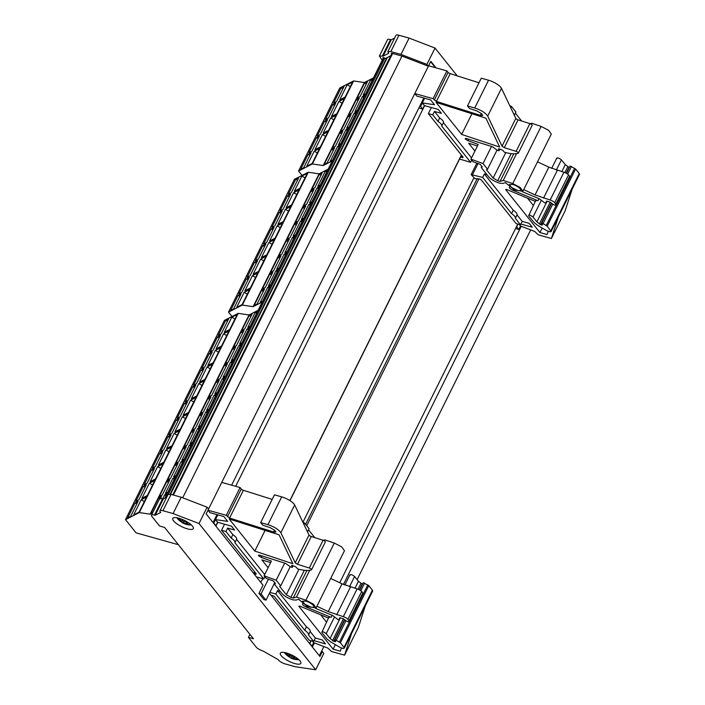 <?xml version="1.0" encoding="UTF-8"?>
<svg xmlns="http://www.w3.org/2000/svg" width="705" height="705" viewBox="0 0 705 705"><rect width="100%" height="100%" fill="white"/><g stroke="black" fill="none" stroke-linecap="round" stroke-linejoin="round"><path stroke-width="1.06" d="M509.609 187.098A3.825 1.137 -153.6 0 0 509.371 187.301A3.825 1.137 -153.6 0 0 513.046 190.368L537.95 200.74L538.99 198.651M465.723 138.453L465.397 139.123A2.679 0.793 -153.6 0 1 465.282 138.647A2.679 0.793 -153.6 0 1 466.684 138.594L492.425 146.746L497.298 150.244L499.131 150.755L498.461 148.949L499.061 148.808L498.55 148.764M517.355 190.297A6.31 1.877 -153.6 0 0 520.669 190.183A6.31 1.877 -153.6 0 0 518.466 187.248A6.31 1.877 -153.6 0 0 512.685 184.446L509.371 184.569L511.574 187.504L517.355 190.297M302.789 603.753A3.825 1.137 -153.6 0 0 302.542 603.956A3.825 1.137 -153.6 0 0 306.217 607.014L331.121 617.386L332.161 615.298M258.902 555.099L258.568 555.769A2.679 0.793 -153.6 0 1 258.453 555.302A2.679 0.793 -153.6 0 1 259.863 555.249L285.595 563.392L290.469 566.89L292.302 567.402L291.632 565.595L292.231 565.454L291.729 565.41M310.526 606.952A6.31 1.877 -153.6 0 0 313.84 606.829A6.31 1.877 -153.6 0 0 311.636 603.894A6.31 1.877 -153.6 0 0 305.855 601.101L302.542 601.224L304.745 604.15L310.526 606.952M187.301 528.829A11.465 3.41 -153.6 0 0 193.329 528.609A11.465 3.41 -153.6 0 0 189.328 523.286A11.465 3.41 -153.6 0 0 178.814 518.193A11.465 3.41 -153.6 0 0 172.787 518.413A11.465 3.41 -153.6 0 0 176.788 523.745A11.465 3.41 -153.6 0 0 187.301 528.829M294.84 663.581A11.465 3.41 -153.6 0 0 300.859 663.361A11.465 3.41 -153.6 0 0 296.858 658.038A11.465 3.41 -153.6 0 0 286.345 652.945A11.465 3.41 -153.6 0 0 280.326 653.165A11.465 3.41 -153.6 0 0 284.326 658.496A11.465 3.41 -153.6 0 0 294.84 663.581M180.868 521.356L180.762 521.568A7.455 2.221 -153.6 0 1 179.652 520.775A7.455 2.221 -153.6 0 1 179.555 520.695M289.931 655.544L289.253 656.928A7.455 2.221 -153.6 0 1 288.098 656.196M339.096 147.133L337.669 146.349L330.204 161.383L332.637 160.141M337.669 146.349L340.101 145.107M331.606 149.442L334.567 147.935L327.102 162.97L324.141 164.476L331.606 149.442L333.324 150.438M347.336 130.531L345.908 129.746L338.444 144.781L340.876 143.538M345.908 129.746L348.34 128.513M339.845 132.84L342.806 131.333L335.342 146.367L332.39 147.874L339.845 132.84L341.564 133.835M355.576 113.928L354.148 113.153L346.684 128.178L349.125 126.944M354.148 113.153L356.58 111.91M348.085 116.246L351.046 114.73L343.582 129.764L340.63 131.271L348.085 116.246L349.803 117.241M363.824 97.334L362.388 96.55L354.932 111.584L357.364 110.341M362.388 96.55L364.82 95.307M356.325 99.643L359.286 98.136L351.821 113.161L348.869 114.677L356.325 99.643L358.043 100.639M372.064 80.731L370.627 79.947L363.172 94.981L365.604 93.739M370.627 79.947L373.068 78.704M364.573 83.04L367.525 81.533L360.061 96.567L357.109 98.074L364.573 83.04L366.283 84.036M314.192 151.222L306.728 166.257L312.148 163.489L319.612 148.455L314.192 151.222L317.373 152.959M308.156 154.298L311.108 152.791L303.644 167.825L300.691 169.332L308.156 154.298L309.865 155.294M322.432 134.62L314.968 149.654L320.387 146.887L327.851 131.853L322.432 134.62L325.613 136.356M316.395 137.704L319.347 136.188L311.892 151.222L308.931 152.729L316.395 137.704L318.105 138.7M330.671 118.017L323.207 133.051L328.636 130.284L336.091 115.259L330.671 118.017L333.862 119.762M324.635 121.101L327.587 119.594L320.132 134.62L317.171 136.135L324.635 121.101L326.344 122.097M338.911 101.423L331.447 116.448L336.875 113.69L344.331 98.656L338.911 101.423L342.101 103.159M332.875 104.499L335.836 102.992L328.371 118.026L325.41 119.533L332.875 104.499L334.584 105.494M347.151 84.82L339.695 99.854L345.115 97.087L352.579 82.053L347.151 84.82L350.341 86.556M341.114 87.896L344.075 86.389L336.611 101.423L333.65 102.93L341.114 87.896L342.833 88.892M332.249 160.925L323.19 165.552L364.388 82.547L353.584 80.952L339.757 88.002L298.559 171.007L302.075 175.413M373.456 77.92L364.388 82.547M323.19 165.552L312.377 163.957L353.584 80.952M312.377 163.957L298.559 171.007M269.054 288.239L267.627 287.455L260.163 302.489L262.595 301.246M267.627 287.455L270.059 286.212M261.564 290.548L264.516 289.041L257.061 304.075L254.1 305.582L261.564 290.548L263.273 291.544M277.294 271.637L275.867 270.852L268.402 285.886L270.835 284.644M275.867 270.852L278.299 269.618M269.804 273.945L272.756 272.438L265.3 287.473L262.339 288.98L269.804 273.945L271.513 274.941M285.534 255.034L284.106 254.258L276.642 269.284L279.074 268.05M284.106 254.258L286.538 253.016M278.043 257.343L281.004 255.836L273.54 270.87L270.579 272.377L278.043 257.343L279.762 258.338M293.774 238.431L292.346 237.655L284.882 252.69L287.314 251.447M292.346 237.655L294.778 236.413M286.283 240.749L289.244 239.242L281.78 254.267L278.819 255.774L286.283 240.749L288.001 241.744M302.013 221.837L300.586 221.053L293.121 236.087L295.554 234.844M300.586 221.053L303.018 219.81M294.523 224.146L297.484 222.639L290.019 237.673L287.058 239.18L294.523 224.146L296.241 225.142M310.253 205.234L308.825 204.45L301.361 219.484L303.793 218.242M308.825 204.45L311.257 203.216M302.762 207.543L305.723 206.036L298.259 221.07L295.307 222.577L302.762 207.543L304.481 208.539M318.493 188.632L317.065 187.856L309.61 202.881L312.042 201.648M317.065 187.856L319.497 186.613M311.002 190.94L313.963 189.434L306.499 204.468L303.547 205.975L311.002 190.94L312.72 191.936M326.741 172.029L325.305 171.253L317.849 186.287L320.281 185.045M325.305 171.253L327.737 170.011M319.25 174.346L322.203 172.831L314.738 187.865L311.786 189.372L319.25 174.346L320.96 175.342M244.142 292.328L236.686 307.362L242.106 304.595L249.57 289.561L244.142 292.328L247.332 294.064M238.105 295.404L241.066 293.897L233.602 308.931L230.641 310.438L238.105 295.404L239.823 296.4M252.39 275.726L244.926 290.76L250.345 287.993L257.81 272.958L252.39 275.726L255.571 277.462M246.345 278.801L249.306 277.294L241.841 292.328L238.889 293.835L246.345 278.801L248.063 279.806M260.63 259.123L253.165 274.157L258.585 271.39L266.049 256.356L260.63 259.123L263.811 260.868M254.584 262.207L257.545 260.7L250.081 275.726L247.129 277.232L254.584 262.207L256.303 263.203M268.869 242.52L261.405 257.554L266.825 254.787L274.289 239.762L268.869 242.52L272.051 244.265M262.833 245.604L265.785 244.097L258.321 259.132L255.369 260.638L262.833 245.604L264.542 246.6M277.109 225.926L269.645 240.951L275.065 238.193L282.529 223.159L277.109 225.926L280.29 227.662M271.072 229.002L274.025 227.495L266.569 242.529L263.608 244.036L271.072 229.002L272.782 229.997M285.349 209.323L277.885 224.357L283.313 221.59L290.768 206.556L285.349 209.323L288.539 211.059M279.312 212.399L282.264 210.892L274.809 225.926L271.848 227.433L279.312 212.399L281.022 213.395M293.588 192.721L286.124 207.755L291.553 204.988L299.008 189.953L293.588 192.721L296.779 194.465M287.552 195.805L290.504 194.298L283.049 209.323L280.088 210.83L287.552 195.805L289.262 196.801M301.828 176.118L294.364 191.152L299.792 188.385L307.248 173.359L301.828 176.118L305.018 177.863M295.792 179.202L298.753 177.695L291.288 192.729L288.327 194.236L295.792 179.202L297.51 180.198M262.207 302.031L253.139 306.657L319.065 173.853L308.261 172.258L294.434 179.308L228.508 312.112L232.024 316.519M328.133 169.226L319.065 173.853M253.139 306.657L242.335 305.062L308.261 172.258M242.335 305.062L228.508 312.112M284.503 652.522A9.914 2.952 -153.6 0 0 287.208 654.848M295.342 657.016L293.06 657.888L293.914 656.17M293.06 657.888L298.056 659.492A7.455 2.221 -153.6 0 1 296.497 659.633L291.509 658.029L292.698 655.615M291.509 658.029L290.099 657.633A16.814 16.814 0 0 0 298.929 659.704M290.962 658.073A16.814 0.793 115.6 0 1 290.927 657.941L289.253 656.928M286.961 655.342L289.217 656.452L289.755 655.368M289.217 656.452L286.054 652.865M288.169 653.526L290.768 656.302L292.804 655.562M176.973 517.761A9.914 2.952 -153.6 0 0 178.753 519.409M188.42 522.661L185.556 523.26L186.455 521.453M185.556 523.26L190.033 524.873A7.455 2.221 -153.6 0 1 188.843 524.864A16.814 16.814 0 0 0 191.39 524.952M188.27 524.502L188.138 524.758A7.455 2.221 -153.6 0 0 188.843 524.864M188.138 524.758L183.661 523.145L184.437 521.577M183.661 523.145L180.762 521.568M176.876 517.743A16.814 16.814 0 0 0 178.92 520.175L181.643 521.568L182.287 520.281M181.643 521.568L179.096 518.272M181.405 519.056L183.547 521.674L186.005 521.207M476.862 163.111L471.143 174.637L474.959 178.665L479.197 178.894A1.912 0.573 26.4 0 1 481.48 180.216L516.078 223.573L520.501 224.807L522.202 221.379L517.003 214.866L515.346 218.206M302.921 522.29L473.83 177.995M391.566 54.109L391.954 53.289M391.971 53.289L172.778 494.866L391.601 54.012L391.266 53.404M319.321 655.747L323.877 646.564M357.109 579.625L530.706 229.918M312.386 647.058L314.439 642.934M343.458 584.471L521.259 226.287M309.557 643.506L310.958 640.695M339.731 582.735L517.787 224.049M215.889 526.133L217.792 522.308M235.664 486.309L424.621 105.653M213.06 522.59L216.999 514.65M231.628 485.181L423.828 98.004M419.783 106.147L420.594 106.376L422.295 102.939L434.518 104.737L430.667 99.916L416.778 96.03L414.796 93.545L208.565 508.992M213.307 522.89L213.765 523.022L215.466 519.594L227.689 521.392L223.846 516.562L209.949 512.676L207.984 510.217L226.279 515.32L229.592 518.069L273.866 532.09L275.831 532.09L275.655 531.561L275.867 532.011M435.39 67.671L430.632 61.705M391.601 54.012L392.271 53.36L401.982 56.083L428.384 66.226L414.796 93.545L433.108 98.674L436.421 101.423L480.695 115.444L482.661 115.435L482.476 114.915L482.696 115.364M182.683 497.792L401.956 56.074M170.557 494.249L387.362 57.502M170.108 494.161L386.692 57.836M269.883 592.359L275.822 594.024L304.719 630.244A9.174 2.732 26.4 0 1 308.499 634.905A9.174 2.732 26.4 0 1 308.473 634.941L313.672 641.453L309.248 640.219L274.659 596.871A1.912 0.573 26.4 0 0 272.368 595.54L271.081 595.293M255.051 572.301L254.302 573.817L253.791 573.57M162.599 498.717L159.586 498.832L151.478 515.17A5.728 1.71 26.4 0 1 154.483 515.055L162.599 498.717L163.322 498.92L166.697 497.201M162.943 510.72L171.051 494.381L168.046 494.496L159.929 510.834A5.728 1.71 26.4 0 1 162.943 510.72L173.069 513.557L181.185 497.219L207.12 507.186L208.583 509.019L206.151 513.919L263.027 585.203L258.973 593.372L263.926 599.576L266.005 600.158L261.053 593.954L268.394 579.166M171.051 494.381L181.185 497.219M269.442 593.24L319.911 656.478L322.344 651.579L323.806 653.412L315.699 669.75L295.325 666.754L285.19 663.916A5.728 1.71 26.4 0 1 278.07 659.545L262.956 650.979A5.728 1.71 26.4 0 1 256.1 646.996L248.416 637.364L249.923 634.333M321.454 651.446L322.344 651.579M266.005 600.158L274.703 582.647M262.868 578.699L260.718 582.304M261.053 593.954L258.973 593.372M154.483 515.055L155.215 515.258L163.322 498.92M173.069 513.557L199.004 523.524L207.12 507.186M199.004 523.524L315.699 669.75M248.416 637.364L253.465 638.783L164.609 527.437L159.559 526.018L151.875 516.395A5.728 1.71 26.4 0 1 151.478 515.17M155.215 515.258L160.696 512.464A5.728 1.71 26.4 0 1 159.929 510.834M305.917 600.246L313.408 604.15L316.069 607.93L344.454 550.746L341.793 546.957L334.302 543.062L305.917 600.246L296.426 597.073L293.254 598.051L290.883 597.382L304.34 570.266M261.934 555.901L261.202 557.373L271.39 561.092L264.084 575.791L276.193 580.206L280.705 585.864L279.656 586.393L286.309 594.729L290.883 597.382M264.084 575.791L266.111 578.329L273.373 580.982L275.435 583.564L274.386 584.092L281.885 593.487C284.344 596.157 287.957 598.272 292.716 599.823L295.977 600.096L298.629 599.285L307.521 606.608L316.069 607.93M268.094 567.719L261.846 559.885L270.632 562.616M261.202 557.373L258.568 555.769M325.234 542.048A1.912 0.573 -153.6 0 0 325.349 541.951L311.566 569.728A1.912 0.573 -153.6 0 1 311.443 569.825C308.614 570.918 304.014 570.609 297.669 568.909L295.756 566.82L292.231 565.454M311.566 569.728A1.912 0.573 -153.6 0 0 309.283 568.027L297.475 564.291L295.219 562.828L280.872 532.742L294.664 504.965A10.319 3.076 -153.6 0 0 281.718 496.866L274.457 494.831L260.665 522.608L262.692 525.146L270.006 527.569L274.58 530.222L275.655 531.561M281.718 496.866L267.926 524.643C274.289 526.776 278.607 529.473 280.872 532.742M267.926 524.643L260.665 522.608M217.81 514.879L215.466 519.594L217.589 522.246L215.889 525.683L215.43 525.551M256.391 576.884L263.793 578.955L234.897 542.744A9.174 2.732 -153.6 0 0 234.924 542.7L236.598 539.316C237.03 538.215 235.778 536.646 232.844 534.61L227.653 528.098L234.598 530.037L231.487 526.141L217.589 522.246M234.941 542.656L236.598 539.316L264.71 574.54M308.499 634.905L310.174 631.513C310.605 630.411 309.354 628.842 306.419 626.807L277.523 590.596L280.167 591.336M310.182 631.513L315.373 638.025L322.326 639.973L325.437 643.868L314.051 640.686M312.447 641.109L313.663 642.643L311.962 646.071L311.504 645.947M344.578 655.157L351.592 633.46L365.375 605.683L358.369 627.379L344.578 655.157L331.517 651.499L327.913 648.115L313.663 642.643M365.366 605.71L372.672 591.001L372.399 590.191L344.014 647.375L344.278 648.186L351.592 633.46M341.343 647.948L340.286 651.2L333.113 649.19L298.841 606.247L299.766 606.088L328.459 618.047M329.085 617.721C328.601 616.84 329.279 616.734 331.121 617.386M339.713 617.756L339.096 619.528L337.906 619.554L332.751 615.544L315.549 608.38M339.554 618.082L340.074 617.818L339.554 618.082M362.819 592.958A3.825 1.137 -153.6 0 1 363.084 593.777L349.292 621.554L347.891 619.316L361.683 591.539L362.819 592.958L349.028 620.735C349.698 621.766 349.116 622.057 347.283 621.625L343 618.637L340.074 617.818M347.891 619.316A3.825 1.137 -153.6 0 0 343.326 616.663L328.23 611.587L316.906 606.247M229.231 519.021L254.822 551.09L292.839 563.718L279.057 534.804L229.231 519.021M334.302 543.062L324.82 539.889L323.331 540.347M307.495 531.896L309.09 528.671L304.578 523.022L302.991 522.44M314.765 537.624L308.526 529.808M361.683 591.539A3.825 1.137 -153.6 0 0 357.109 588.886L342.022 583.811L330.689 578.47M272.174 499.413L243.384 490.292A1.912 0.573 -153.6 0 1 241.242 489.006L240.07 487.543L221.758 482.414M325.349 541.951A1.912 0.573 -153.6 0 0 323.075 540.259L311.257 536.514A1.912 0.573 -153.6 0 1 309.001 535.051L294.664 504.965M340.303 617.88L330.072 638.501L333.747 641.33L335.113 641.717L335.439 641.065M344.789 619.889L334.857 639.902L335.695 641.532M362.485 584.242L358.457 581.317L354.597 576.478C351.848 574.469 350.376 574.055 350.173 575.245M339.836 618.444L340.136 617.836M293.148 565.71L292.302 567.402M254.302 573.817L255.245 574.082A1.912 0.573 -153.6 0 0 256.25 574.046A1.912 0.573 -153.6 0 0 256.118 573.641L221.529 530.292L225.944 531.526L231.143 538.038L232.844 534.61M334.884 640.07L336.25 640.228L340.383 642.828L368.768 585.635L363.242 582.718L359.647 589.97M306.948 570.46L293.254 598.051M333.113 649.19L335.368 644.643M354.994 588.296L358.457 581.317M324.82 539.889L324.344 540.841M309.724 570.292L296.426 597.073M274.95 582.956L274.386 584.092M280.705 585.864L290.222 566.688M213.765 523.022L215.889 525.683M311.962 646.071L309.636 643.357M340.383 642.828L344.014 647.375C344.586 648.891 343.123 648.803 339.625 647.12L330.901 642.052L327.05 639.03L321.788 632.429L328.9 617.157M326.468 622.057L320.687 614.804M330.072 638.501L326.212 633.672L334.452 617.069M304.578 523.022L303.908 524.37M284.679 563.101L276.193 580.206M227.653 528.098L225.944 531.526M234.924 542.7A9.174 2.732 -153.6 0 0 231.143 538.038M263.793 578.955L264.877 576.778M277.523 590.596L275.822 594.024M306.419 626.807L304.719 630.244M310.174 631.513L308.517 634.861M313.672 641.453L315.373 638.025M224.551 524.194L221.529 530.292M311.161 640.757L309.839 643.409M372.399 590.191L368.768 585.635M321.788 632.429C321.982 631.239 323.463 631.654 326.212 633.672M240.07 487.543L226.279 515.32M265.106 530.38L254.822 551.09M471.143 174.637L482.652 177.378L511.548 213.589A9.174 2.732 26.4 0 1 515.32 218.25A9.174 2.732 26.4 0 1 515.302 218.294L520.501 224.807M461.881 155.655L461.132 157.171L460.612 156.924M436.025 67.847L430.817 61.326L428.384 66.226L426.922 64.393L400.986 54.426L390.861 51.588L398.968 35.25A5.728 1.71 -153.6 0 0 395.954 35.365L387.847 51.703L390.861 51.588M382.207 60.286L379.387 56.039L383.132 56.127L388.614 53.333L387.847 51.703M383.15 58.4L382.815 57.739M383.22 57.599L382.947 58.145L383.82 57.695L385.459 58.471L390.711 55.792M472.473 161.093L471.68 160.176M383.132 56.127L391.24 39.788L390.517 39.586A5.728 1.71 -153.6 0 0 387.503 39.7L379.387 56.039M457.228 75.867L435.029 48.055L426.922 64.393M435.029 48.055L409.094 38.088L400.986 54.426M409.094 38.088L398.968 35.25M394.615 38.07L391.24 39.788M512.738 183.6L520.228 187.495L522.89 191.284L551.284 134.1L548.622 130.31L541.132 126.406L512.738 183.6L503.255 180.427L500.074 181.397L497.712 180.736L511.169 153.619M468.763 139.246L468.032 140.727L478.21 144.437L470.914 159.145L483.022 163.56L487.534 169.209L486.485 169.746L493.139 178.083L497.712 180.736M470.914 159.145L472.94 161.683L480.202 164.335L482.264 166.909L481.215 167.446L488.715 176.84C491.173 179.511 494.787 181.617 499.537 183.177L502.797 183.45L505.459 182.63L514.35 189.962L522.89 191.284M474.923 151.073L468.675 143.238L477.461 145.961M468.032 140.727L465.397 139.123M532.055 125.402A1.912 0.573 -153.6 0 0 532.178 125.296L518.386 153.073A1.912 0.573 -153.6 0 1 518.272 153.179C515.434 154.263 510.843 153.963 504.489 152.254L502.586 150.174L499.061 148.808M518.386 153.073A1.912 0.573 -153.6 0 0 516.113 151.381L504.295 147.645L502.039 146.182L487.701 116.096L501.484 88.319A10.319 3.076 -153.6 0 0 488.539 80.22L481.277 78.184L467.494 105.961L469.521 108.499L476.836 110.914L481.409 113.575L482.476 114.915M488.539 80.22L474.756 107.997C481.118 110.121 485.437 112.826 487.701 116.096M474.756 107.997L467.494 105.961M424.63 98.224L422.295 102.939L424.419 105.6L422.709 109.028L418.885 107.962M459.572 159.022L470.623 162.309L441.727 126.098A9.174 2.732 -153.6 0 0 441.744 126.054L443.427 122.661C443.85 121.568 442.599 120 439.673 117.955L434.474 111.443L441.427 113.39L438.307 109.486L424.419 105.6M441.771 126.01L443.427 122.661L471.539 157.894M515.32 218.25L517.003 214.866C517.426 213.765 516.175 212.196 513.249 210.16L484.353 173.95L486.996 174.69M520.88 224.04L532.257 227.221L529.147 223.326L522.202 221.379M519.268 224.463L520.493 225.988L518.783 229.425L515.566 228.517M551.407 238.501L558.413 216.814L572.204 189.037L565.19 210.725L551.407 238.501L538.347 234.844L534.742 231.469L520.493 225.988M558.404 216.832L551.107 231.54L547.212 226.173L575.597 168.988L570.072 166.072L566.476 173.315M548.164 231.302L547.115 234.554L539.933 232.535L505.67 189.592L506.587 189.442L535.289 201.392M535.915 201.075C535.43 200.194 536.108 200.079 537.95 200.74M546.542 201.11L545.917 202.881L544.727 202.899L539.581 198.898L522.379 191.734M546.384 201.436L546.904 201.172L546.384 201.436M569.64 176.312A3.825 1.137 -153.6 0 1 569.904 177.131L556.122 204.908L554.72 202.67L568.512 174.893L569.64 176.312L555.857 204.089C556.527 205.111 555.945 205.411 554.112 204.979L549.821 201.991L546.904 201.172M554.72 202.67A3.825 1.137 -153.6 0 0 550.147 200.017L535.06 194.941L523.727 189.592M436.06 102.375L461.652 134.444L499.669 147.063L485.886 118.149L436.06 102.375M541.132 126.406L531.64 123.243L530.16 123.692M514.324 115.241L515.919 112.025L511.407 106.376L509.821 105.794M521.594 120.978L515.355 113.161M568.512 174.893A3.825 1.137 -153.6 0 0 563.938 172.24L548.842 167.164L537.518 161.815M479.003 82.767L450.213 73.646A1.912 0.573 -153.6 0 1 448.063 72.359L446.899 70.897L428.614 65.776M532.178 125.296A1.912 0.573 -153.6 0 0 529.896 123.604L518.087 119.868A1.912 0.573 -153.6 0 1 515.831 118.405L501.484 88.319M547.133 201.233L536.893 221.855L540.576 224.684L541.942 225.062L542.26 224.419M551.618 203.243L541.687 223.256L542.515 224.877M569.314 167.596L565.287 164.67L561.427 159.832C558.677 157.814 557.197 157.409 557.003 158.59M546.666 201.789L546.965 201.189M499.968 149.063L499.131 150.755M461.132 157.171L462.075 157.435A1.912 0.573 -153.6 0 0 463.079 157.4A1.912 0.573 -153.6 0 0 462.947 156.995L428.349 113.637L432.773 114.88L437.972 121.392L439.673 117.955M541.704 223.423L543.079 223.582L547.212 226.173M513.769 153.813L500.074 181.397M539.933 232.535L542.189 227.997M561.823 171.641L565.287 164.67M531.64 123.243L531.173 124.186M516.553 153.646L503.255 180.427M481.779 166.309L481.215 167.446M487.534 169.209L497.051 150.033M420.594 106.376L422.709 109.028M518.783 229.425L516.465 226.71M572.196 189.055L579.492 174.355L579.228 173.536L550.843 230.729C551.416 232.236 549.953 232.156 546.454 230.473L537.73 225.406L533.879 222.375L528.618 215.783L535.729 200.502M533.297 205.402L527.516 198.158M536.893 221.855L533.033 217.017L541.273 200.423M511.407 106.376L510.737 107.724M491.508 146.455L483.022 163.56M434.474 111.443L432.773 114.88M441.744 126.054A9.174 2.732 -153.6 0 0 437.972 121.392M470.623 162.309L471.698 160.132M484.353 173.95L482.652 177.378M513.249 210.16L511.548 213.589M431.372 107.548L428.349 113.637M478.034 163.542L472.562 174.558M517.981 224.102L516.668 226.763M579.228 173.536L575.597 168.988M528.618 215.783C528.812 214.593 530.283 215.007 533.033 217.017M446.899 70.897L433.108 98.674M471.927 113.734L461.652 134.444M162.732 498.752L164.618 494.963L166.045 495.747M164.618 494.963L167.05 493.72M159.674 498.708L158.554 498.056L161.516 496.549L160.59 498.409M152.985 512.121L151.09 513.09L158.554 498.056M167.825 492.152L165.393 493.394L172.857 478.36L174.285 479.144M172.857 478.36L175.289 477.126M166.794 481.453L169.755 479.946L162.291 494.98L159.33 496.487L166.794 481.453L168.513 482.449M176.065 475.558L173.633 476.791L181.097 461.766L182.524 462.542M181.097 461.766L183.529 460.524M175.034 464.851L177.995 463.344L170.531 478.378L167.57 479.885L175.034 464.851L176.752 465.846M184.305 458.955L181.872 460.198L189.337 445.163L190.764 445.939M189.337 445.163L191.769 443.921M183.274 448.257L186.235 446.741L178.77 461.775L175.818 463.282L183.274 448.257L184.992 449.252M192.553 442.352L190.112 443.595L197.576 428.561L199.004 429.345M197.576 428.561L200.008 427.318M191.513 431.654L194.474 430.147L187.01 445.172L184.058 446.688L191.513 431.654L193.232 432.65M200.793 425.75L198.361 426.992L205.816 411.958L207.252 412.742M205.816 411.958L208.248 410.724M199.753 415.051L202.714 413.544L195.25 428.578L192.298 430.085L199.753 415.051L201.471 416.047M209.032 409.156L206.6 410.389L214.056 395.364L215.492 396.139M214.056 395.364L216.497 394.121M208.001 398.448L210.954 396.941L203.489 411.976L200.537 413.482L208.001 398.448L209.711 399.444M217.272 392.553L214.84 393.795L222.304 378.761L223.732 379.537M222.304 378.761L224.736 377.519M216.241 381.854L219.193 380.339L211.738 395.373L208.777 396.88L216.241 381.854L217.951 382.85M225.512 375.95L223.08 377.193L230.544 362.158L231.971 362.943M230.544 362.158L232.976 360.916M224.481 365.252L227.433 363.745L219.978 378.77L217.017 380.286L224.481 365.252L226.19 366.248M233.752 359.347L231.319 360.59L238.783 345.556L240.211 346.34M238.783 345.556L241.216 344.322M232.72 348.649L235.681 347.142L228.217 362.176L225.256 363.683L232.72 348.649L234.43 349.645M241.991 342.753L239.559 343.987L247.023 328.962L248.451 329.737M247.023 328.962L249.455 327.719M240.96 332.046L243.921 330.539L236.457 345.573L233.496 347.08L240.96 332.046L242.679 333.042M250.231 326.151L247.799 327.393L255.263 312.359L256.69 313.135M255.263 312.359L257.695 311.117M249.2 315.452L252.161 313.937L244.697 328.971L241.736 330.478L249.2 315.452L250.918 316.448M141.141 499.836L146.561 497.069L139.096 512.103L133.677 514.861L141.141 499.836L144.322 501.572M135.096 502.912L138.057 501.405L130.592 516.439L127.64 517.946L135.096 502.912L136.814 503.908M149.381 483.233L154.8 480.466L147.336 495.5L141.916 498.268L149.381 483.233L152.562 484.97M143.344 486.309L146.296 484.802L138.832 499.836L135.88 501.343L143.344 486.309L145.054 487.305M157.62 466.631L163.04 463.864L155.576 478.898L150.156 481.665L157.62 466.631L160.802 468.376M151.584 469.715L154.536 468.208L147.072 483.233L144.12 484.74L151.584 469.715L153.293 470.711M165.86 450.028L171.28 447.27L163.816 462.295L158.396 465.062L165.86 450.028L169.041 451.773M159.823 453.112L162.776 451.605L155.32 466.639L152.359 468.146L159.823 453.112L161.533 454.108M174.1 433.434L179.519 430.667L172.064 445.701L166.636 448.459L174.1 433.434L177.29 435.17M168.063 436.51L171.015 435.003L163.56 450.037L160.599 451.544L168.063 436.51L169.773 437.505M182.339 416.831L187.759 414.064L180.304 429.098L174.875 431.865L182.339 416.831L185.53 418.567M176.303 419.907L179.264 418.4L171.8 433.434L168.839 434.941L176.303 419.907L178.012 420.903M190.579 400.228L196.008 397.461L188.543 412.495L183.124 415.263L190.579 400.228L193.769 401.973M184.543 403.313L187.504 401.797L180.039 416.831L177.078 418.338L184.543 403.313L186.261 404.309M198.819 383.626L204.247 380.867L196.783 395.893L191.363 398.66L198.819 383.626L202.009 385.371M192.782 386.71L195.743 385.203L188.279 400.228L185.318 401.744L192.782 386.71L194.501 387.706M207.059 367.032L212.487 364.265L205.023 379.299L199.603 382.057L207.059 367.032L210.249 368.768M201.022 370.107L203.983 368.6L196.519 383.635L193.567 385.142L201.022 370.107L202.74 371.103M215.307 350.429L220.727 347.662L213.262 362.696L207.843 365.463L215.307 350.429L218.488 352.165M209.262 353.505L212.223 351.998L204.758 367.032L201.806 368.539L209.262 353.505L210.98 354.5M223.547 333.826L228.966 331.059L221.502 346.093L216.082 348.86L223.547 333.826L226.728 335.571M217.501 336.911L220.462 335.395L212.998 350.429L210.046 351.936L217.501 336.911L219.22 337.906M231.786 317.224L237.206 314.465L229.742 329.491L224.322 332.258L231.786 317.224L234.968 318.968M225.75 320.308L228.702 318.801L221.238 333.826L218.286 335.342L225.75 320.308L227.459 321.304M152.597 512.905L150.13 514.165L249.024 314.959L238.211 313.364L224.393 320.414L125.508 519.62L139.326 512.57L238.211 313.364M258.083 310.332L249.024 314.959M150.13 514.165L139.326 512.57M125.508 519.62L136.074 532.857L178.4 544.709M513.469 189.522L513.046 190.368M306.64 606.168L306.217 607.014M253.668 573.473L254.558 571.684M289.861 500.559L461.387 155.038M291.879 655.095A16.814 0.793 115.6 0 0 291.491 656.108M182.939 522.96A16.814 1.754 118.3 0 1 182.718 522.96A16.814 16.814 0 0 0 187.266 524.617M185.08 520.713A16.814 1.754 118.3 0 1 184.41 521.585M305.609 524.308L477.25 178.532M271.777 596.166L272.13 595.469M306.745 525.736L478.951 178.823M173.439 495.051L392.641 53.465M173.025 494.936L392.227 53.351M168.398 494.187L384.868 58.118M165.27 497.933L383.802 57.695M164.891 498.127L383.546 57.634M333.747 641.33L344.533 619.607M359.339 589.794L362.141 584.145M255.245 574.082L255.721 573.139M336.25 640.228L345.802 620.999M360.819 590.737L364.644 583.044M332.522 640.686L343.397 618.779M358.07 589.213L360.907 583.493M367.807 584.886L339.422 642.07M286.309 594.729L298.964 569.243M349.504 586.745L354.597 576.478M357.109 588.886L343.326 616.663M323.075 540.259L309.283 568.027M311.257 536.514L297.475 564.291M309.001 535.051L295.219 562.828M274.518 530.142L273.593 532.002M243.384 490.292L229.592 518.069M241.242 489.006L227.451 516.783M350.482 587.027L336.69 614.804M342.022 583.811L328.23 611.587M382.401 55.924L390.517 39.586M540.576 224.684L551.363 202.961M566.159 173.148L568.961 167.499M462.075 157.435L462.542 156.492M543.079 223.582L552.623 204.344M567.648 174.082L571.464 166.389M539.351 224.031L550.217 202.132M564.899 172.566L567.736 166.847M574.637 168.231L546.252 225.424M493.139 178.083L505.785 152.597M556.333 170.09L561.427 159.832M563.938 172.24L550.147 200.017M529.896 123.604L516.113 151.381M518.087 119.868L504.295 147.645M515.831 118.405L502.039 146.182M481.339 113.496L480.413 115.356M450.213 73.646L436.421 101.423M448.063 72.359L434.28 100.136M557.303 170.381L543.52 198.158M548.842 167.164L535.06 194.941M253.774 573.606L254.664 571.817M289.993 500.647L461.484 155.162M284.406 652.504A16.814 16.814 0 0 0 287.332 655.729M181.793 522.423A16.814 16.814 0 0 0 182.718 522.96M164.855 498.144L383.529 57.634M349.988 574.672L344.833 585.062M556.818 158.026L551.663 168.407"/></g></svg>
